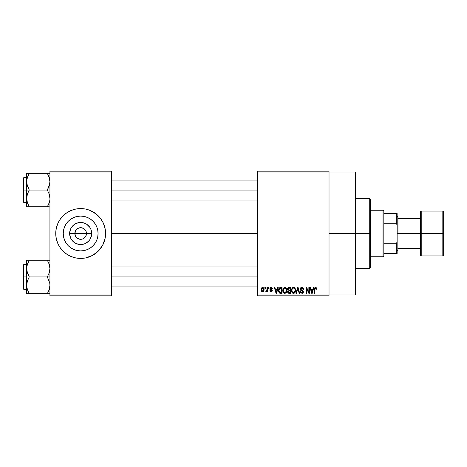 <?xml version="1.0" encoding="UTF-8"?>
<svg xmlns="http://www.w3.org/2000/svg" width="467" height="467" viewBox="0 0 467 467"><rect width="100%" height="100%" fill="white"/><g stroke="black" fill="none" stroke-linecap="round" stroke-linejoin="round"><path stroke-width="0.7" d="M75.572 236.308L74.848 233.5A5.814 5.814 0 0 0 80.663 239.314A5.814 5.814 0 0 0 86.477 233.5L91.695 233.5A11.033 11.033 0 0 1 80.663 244.533A11.033 11.033 0 0 1 69.636 233.5L86.477 233.5A5.814 5.814 0 0 1 80.663 239.314A5.814 5.814 0 0 1 74.848 233.5L75.829 230.272L77.434 228.667L79.53 227.797L81.801 227.797L83.897 228.667L86.033 231.276L86.477 233.5L85.753 236.308M80.184 239.297L77.434 238.333L75.829 236.728L77.434 238.333L79.839 239.256M81.801 239.203L80.663 239.314L81.801 239.203M98.076 233.5A17.407 17.407 0 0 1 80.663 250.907A17.407 17.407 0 0 1 63.255 233.5L63.588 230.103L64.58 226.839L66.186 223.827L68.351 221.189L70.99 219.023L74.002 217.418L77.265 216.425L80.663 216.093L84.06 216.425L87.329 217.418L90.335 219.023L92.974 221.189L95.14 223.827L96.751 226.839L97.737 230.103L98.076 233.5L97.737 236.897L96.751 240.161L95.14 243.173L92.974 245.811L90.335 247.977L87.329 249.582L84.06 250.575L80.663 250.907L77.265 250.575L74.002 249.582L70.99 247.977L68.351 245.811L66.186 243.173L64.58 240.161L63.588 236.897L63.255 233.5A17.407 17.407 0 0 1 80.663 216.093A17.407 17.407 0 0 1 98.076 233.5M55.742 233.523A24.92 24.92 0 0 0 56.221 238.357M87.93 257.335A24.92 24.92 0 0 0 105.104 238.368L105.583 233.5A24.92 24.92 0 0 1 80.663 258.42A24.92 24.92 0 0 1 55.742 233.5L56.221 238.363A24.92 24.92 0 0 0 73.401 257.335M73.459 257.358A24.92 24.92 0 0 0 75.782 257.936M75.817 257.942A24.92 24.92 0 0 0 85.508 257.942L92.408 255.478L98.286 251.118L102.641 245.245L105.104 238.363M85.543 257.936A24.92 24.92 0 0 0 87.866 257.358M105.104 238.357A24.92 24.92 0 0 0 105.583 233.523M329.025 233.5L355.603 233.5L355.603 172.031L355.603 233.5L329.025 233.5M111.397 233.5L257.586 233.5L111.397 233.5M85.496 236.728L82.887 238.87M257.586 171.202L329.025 171.202L257.586 171.202L257.586 172.031L329.025 172.031L329.025 294.969L257.586 294.969L257.586 171.202M329.025 172.031L257.586 172.031L257.586 295.798L257.586 294.969L329.025 294.969L329.025 295.798L257.586 295.798L329.025 295.798L329.025 171.202L329.025 172.031L355.603 172.031M264.836 287.491L264.836 288.32L265.367 288.32L265.367 287.491L264.836 287.491L265.367 287.491L264.836 287.491L264.836 288.32L265.367 288.32L265.367 287.491L265.367 288.32L264.836 288.32L264.836 287.491M268.461 287.491L268.461 288.32L268.992 288.32L268.992 287.491L268.461 287.491L268.992 287.491L268.461 287.491L268.461 288.32L268.992 288.32L268.992 287.491L268.992 288.32L268.461 288.32L268.461 287.491M277.649 287.491L277.194 289.231L275.361 289.231L274.905 287.491L274.351 287.491L276.038 293.305L276.592 293.305L278.204 287.491L277.649 287.491L278.204 287.491L277.649 287.491L277.194 289.231L275.361 289.231L274.905 287.491L274.351 287.491L276.038 293.305L276.592 293.305L278.204 287.491L276.592 293.305L276.038 293.305L274.351 287.491L274.905 287.491M286.364 288.326L284.847 287.415L283.335 288.302L282.809 290.392C282.716 292.003 283.399 293.002 284.847 293.381C286.324 292.99 287.001 291.968 286.89 290.322L286.084 287.958L284.391 287.474L283.084 288.787L282.903 291.39L284.117 293.212L285.81 293.083L286.802 291.344L286.452 288.478M295.051 288.326L293.533 287.415L292.021 288.302L291.496 290.392C291.402 292.003 292.079 293.002 293.527 293.381C295.004 292.99 295.687 291.968 295.57 290.322L294.77 287.958L293.078 287.474L291.77 288.787L291.589 291.39L292.797 293.212L294.496 293.083L295.488 291.344L295.138 288.478M301.822 287.415L300.625 287.888L300.217 289.522L300.795 290.381L302.692 291.134L302.879 291.963L302.534 292.535L301.688 292.686L300.859 291.571L300.328 291.642L300.742 292.879L302.523 293.276L303.422 291.945L302.937 290.62L300.876 289.645L300.876 288.507L302.038 288.121L302.704 288.495L303.048 289.452L303.55 289.009L302.867 287.736L301.822 287.415L300.176 289.102L300.981 290.486L302.727 291.175L302.896 291.77L301.904 292.704L300.859 291.571L300.328 291.642L301.921 293.381L303.422 291.787L300.707 289.091L301.775 288.092L303.048 289.452L303.573 289.377C303.55 288.192 302.966 287.538 301.822 287.415M313.293 287.491L312.832 289.231L311.004 289.231L310.549 287.491L309.995 287.491L311.682 293.305L312.236 293.305L313.847 287.491L313.293 287.491L313.847 287.491L313.293 287.491L312.832 289.231L311.004 289.231L310.549 287.491L309.995 287.491L311.682 293.305L312.236 293.305L313.847 287.491L312.236 293.305L311.682 293.305L309.995 287.491L310.549 287.491M316.398 287.824L315.412 287.427L314.56 288.086L314.373 293.305L314.904 293.305L315.056 288.361L315.82 288.168L316.188 289.301L316.714 289.231L316.398 287.824L315.569 287.415L314.373 289.359L314.373 293.305L314.904 293.305L314.98 288.536L315.546 288.092L316.188 289.301L316.714 289.231L316.398 287.824L315.569 287.415M308.862 287.491L308.862 292.144L306.632 287.491L306.066 287.491L306.066 293.305L306.597 293.305L306.597 288.641L308.827 293.305L309.387 293.305L309.387 287.491L308.862 287.491L309.387 287.491L308.862 287.491L308.862 292.144L306.632 287.491L306.066 287.491L306.066 293.305L306.597 293.305L306.597 288.641L308.827 293.305L309.387 293.305L309.387 287.491L309.387 293.305L308.827 293.305M297.584 287.491L295.926 293.305L296.475 293.305L297.876 288.168L299.119 293.305L299.668 293.305L298.098 287.491L297.584 287.491L298.098 287.491L297.584 287.491L295.926 293.305L296.475 293.305L297.876 288.168L299.119 293.305L299.668 293.305L298.098 287.491L299.668 293.305L299.119 293.305L297.876 288.168L296.475 293.305L295.926 293.305L297.584 287.491M289.102 287.491L288.133 287.719L287.579 288.536L287.643 290.025L288.215 290.626L287.672 291.496L287.736 292.418L288.518 293.229L290.737 293.305L290.737 287.491L289.102 287.491C288.04 287.538 287.503 288.104 287.491 289.196L288.215 290.626L287.643 291.846L289.096 293.305L290.737 293.305L290.737 287.491L290.737 293.305L289.096 293.305M278.91 288.431L280.504 287.491L279.33 287.859L278.682 289.009L278.554 291.233L279.108 292.716L279.943 293.253L282.056 293.305L282.056 287.491L280.504 287.491C279.032 287.795 278.367 288.775 278.507 290.427L279.739 293.2L282.056 293.305L282.056 287.491L282.056 293.305M271.099 287.415L270.154 287.806L269.821 288.781L270.171 289.721L271.741 290.48L271.222 291.186L269.897 290.585L270.241 291.466L271.123 291.793L271.992 291.466L272.29 290.34L271.922 289.698L270.486 289.061L270.399 288.408L271.222 288.034L271.858 288.851L272.389 288.775L272.22 288.127L271.099 287.415L269.821 288.781L271.782 290.678L271.105 291.192L270.428 290.509L269.897 290.585L271.123 291.793L272.314 290.591L270.352 288.676L271.064 288.022L271.858 288.851L272.389 288.775L271.228 287.421M266.955 287.491L266.855 290.55L265.968 290.964L265.816 291.571L266.453 291.776L266.955 291.046L266.955 291.717L267.48 291.717L267.48 287.491L266.955 287.491L267.48 287.491L266.955 287.491L266.855 290.55L265.968 290.964L265.816 291.571L266.324 291.793L266.955 291.046L266.955 291.717L267.48 291.717L267.48 287.491L267.48 291.717L266.955 291.717M262.612 287.415L261.415 288.192L261.135 289.651L261.438 291.058L262.518 291.793L263.586 291.344L264.083 289.604L263.791 288.174L262.612 287.415C261.526 287.69 261.035 288.437 261.135 289.651C261.059 290.818 261.549 291.536 262.612 291.793C263.68 291.531 264.17 290.795 264.083 289.604C264.17 288.419 263.68 287.684 262.612 287.415M86.477 233.5L74.848 233.5A5.814 5.814 0 0 1 80.663 227.686A5.814 5.814 0 0 1 86.477 233.5A5.814 5.814 0 0 0 80.663 227.686A5.814 5.814 0 0 0 74.848 233.5L69.636 233.5L70.47 229.279L71.492 227.371L74.533 224.329L76.442 223.308L80.663 222.467L84.883 223.308L86.792 224.329L89.833 227.371L90.855 229.279L91.485 231.346L91.485 235.654L89.833 239.629L88.461 241.299L84.883 243.692L82.817 244.317L80.663 244.533L76.442 243.692L74.533 242.671L71.492 239.629L70.47 237.721L69.636 233.5A11.033 11.033 0 0 1 80.663 222.467A11.033 11.033 0 0 1 91.695 233.5L86.477 233.5M49.928 295.798L111.397 295.798L111.397 294.969L49.928 294.969L49.928 172.031L111.397 172.031L111.397 294.969L111.397 171.202L49.928 171.202L111.397 171.202L111.397 172.031L49.928 172.031L49.928 171.202L49.928 294.969L111.397 294.969L111.397 295.798L49.928 295.798L49.928 294.969L49.928 295.798M56.221 238.363L57.639 243.038L59.945 247.347L63.045 251.118L66.822 254.217L71.13 256.523L75.8 257.942L80.663 258.42L85.525 257.942M105.46 235.94L105.46 231.06L104.509 226.267L102.641 221.755L99.926 217.692L96.471 214.236L90.201 210.477L85.525 209.058L80.663 208.58L75.8 209.058L71.13 210.477L66.822 212.783L63.045 215.882L59.945 219.653L57.639 223.962L56.221 228.637L55.742 233.5A24.92 24.92 0 0 1 80.663 208.58A24.92 24.92 0 0 1 105.583 233.5L105.46 231.06M355.603 294.969L355.603 233.5L355.603 294.969L329.025 294.969M105.583 233.477A24.92 24.92 0 0 0 105.104 228.643M105.104 228.632A24.92 24.92 0 0 0 87.93 209.665M87.866 209.642A24.92 24.92 0 0 0 85.543 209.064M85.508 209.058A24.92 24.92 0 0 0 75.817 209.058M75.782 209.064A24.92 24.92 0 0 0 73.459 209.642M73.401 209.665A24.92 24.92 0 0 0 56.227 228.632M56.221 228.643A24.92 24.92 0 0 0 55.742 233.477M104.509 226.267L103.686 223.962M55.865 231.06L55.865 235.94M56.816 240.733L57.639 243.038M90.335 219.023L87.329 217.418M66.186 223.827L64.58 226.839M70.99 247.977L74.002 249.582M95.14 243.173L96.751 240.161M75.829 230.272L75.572 230.692M81.141 227.703L78.438 228.13M85.753 230.692L83.897 228.667L81.486 227.744M316.714 289.231L316.177 289.114M316.141 288.793L316.013 288.373M315.546 288.092L314.98 288.536L314.904 289.312L314.98 288.536L315.546 288.092L314.956 288.629M314.904 293.305L314.373 293.305L314.373 289.359M314.466 288.39L314.56 288.081M314.834 287.69L315.412 287.427M311.845 292.36L311.185 289.908L312.656 289.908L311.921 292.698L312.16 291.601L311.921 292.698L311.623 291.507L311.88 292.529M306.597 293.305L306.066 293.305L306.066 287.491L306.632 287.491M302.19 287.444L302.546 287.555M303.468 288.647L303.538 288.962M303.573 289.377L303.048 289.452L302.955 288.945M301.91 288.104L301.571 288.11M301.676 288.098L300.73 289.318M303.404 292.097L303.206 292.675M303.328 292.418L303.03 292.92M300.433 292.301L300.357 291.974M300.339 291.811L300.882 291.787M301.583 292.663L301.904 292.704M302.318 292.64L302.616 292.465M302.762 292.284L302.879 291.963L302.762 292.284M302.89 291.904L302.552 291.034M302.12 290.853L302.896 291.77L302.727 291.175L302.896 291.77L302.727 291.175L300.981 290.486M300.777 290.369L300.217 289.522M300.188 289.312L300.182 288.933M300.427 288.151L300.871 287.678M301.168 287.52L301.489 287.438M295.272 288.746L295.448 289.266M295.553 290.83L295.488 291.32M292.797 293.212L292.412 292.955M291.501 290.118L291.601 289.318M292.651 287.654L293.294 287.433M294.21 287.555L293.533 287.415M294.414 287.66L294.765 287.952M291.741 291.945L291.922 292.336M293.2 292.657L292.249 291.723L293.101 292.622M292.978 288.227L293.439 288.098M294.443 288.489L293.533 288.092C294.613 288.378 295.115 289.12 295.045 290.311L294.42 292.342L295.045 290.311C295.162 291.595 294.659 292.389 293.527 292.704L292.249 291.723L292.021 290.41C291.928 289.172 292.43 288.396 293.533 288.092L294.268 288.337M294.268 292.465L293.626 292.698M292.021 290.41L292.073 291.081L292.021 290.41M295.045 290.311L295.027 289.937L295.045 290.311M294.875 289.19L295.027 289.937M288.215 290.626L287.497 289.032M287.514 288.857L287.579 288.542M287.526 289.622L287.643 290.025M288.606 288.221L289.091 288.168L288.542 288.244L288.034 289.412L288.542 288.244L289.091 288.168L288.676 288.203M289.073 292.622L288.168 291.747L288.664 290.947L289.219 290.888L290.211 290.888L290.211 292.628L289.05 292.622M288.664 290.947L289.219 290.888L288.664 290.947L288.186 291.957L288.349 291.151M288.279 291.256L288.174 291.624M288.478 288.273L290.211 288.168L290.211 290.211L289.166 290.211L288.022 289.196M288.332 289.995L288.034 289.412M289.219 290.888L290.211 290.888L290.211 292.628L289.289 292.628M286.586 288.746L286.767 289.289M286.866 290.842L286.808 291.32M284.111 293.212L283.726 292.955M282.815 290.118L282.92 289.318M283.971 287.654L284.613 287.433M285.524 287.555L284.847 287.415M285.728 287.66L286.078 287.952M284.736 292.698L283.65 291.922L285.033 292.686L283.562 291.723L283.341 290.41C283.241 289.172 283.743 288.396 284.852 288.092L284.852 288.092C285.927 288.378 286.429 289.12 286.359 290.311C286.481 291.595 285.973 292.389 284.841 292.704L284.631 292.681M285.582 292.465L286.359 290.311L286.084 291.863L284.94 292.698M283.516 289.184L283.341 290.41L283.632 288.91M286.359 290.311L286.341 289.937L286.359 290.311M286.189 289.19L286.341 289.937M280.574 293.305L279.739 293.2L280.574 293.305M279.383 293.002L278.636 291.682M278.554 291.233L278.507 290.632M278.519 289.972L278.682 289.009M279.173 291.595L279.073 291.093M279.581 288.472L279.032 290.439L279.243 289.02L280.574 288.168L281.525 288.168L281.525 292.628L279.838 292.511L279.032 290.439L279.173 289.26M279.243 289.02L279.669 288.396M280.264 288.186L281.525 288.168L281.525 292.628L279.926 292.546M279.838 292.511L279.412 292.12L280.591 292.628M279.044 290.077L279.062 291.023M279.435 288.635L279.797 288.32M276.242 292.529L276.522 291.601L276.277 292.698L275.542 289.908L277.013 289.908L276.178 292.254M276.061 291.805L275.542 289.908L277.013 289.908L276.446 291.869M272.389 288.775L271.794 288.53M270.924 288.028L271.368 288.069M271.064 288.022L270.352 288.676L271.006 289.295L270.486 289.061M271.706 289.569L272.29 290.34M272.238 291.064L271.992 291.466M270.095 291.274L269.92 290.748M269.897 290.585L270.446 290.643M270.428 290.509L271.222 291.186M271.105 291.192L271.782 290.678L271.012 290.083M271.771 290.795L271.654 290.357M270.13 289.68L269.885 289.266M266.955 291.046L266.324 291.793L265.816 291.571L265.968 290.964L266.774 290.76L266.955 289.686L266.353 291.04L266.82 290.655M266.324 291.793L265.816 291.571L266.324 291.793M262.798 287.427L263.143 287.532M263.937 288.518L264.024 288.875M264.077 289.423L264.077 289.791M263.767 291.087L263.306 291.589M262.063 291.671L261.538 291.21M261.899 287.631L262.419 287.427M263.551 289.61L262.752 291.18L261.672 289.867L262.594 288.022L263.546 289.347L263.26 290.824L263.551 289.61M263.516 289.067L263.423 288.694M263.382 288.594L263.546 289.347M311.705 291.805L311.185 289.908L312.656 289.908L312.09 291.869M289.091 288.168L290.211 288.168L290.211 290.211L289.166 290.211M383.016 210.243L383.845 211.072L383.845 213.565L383.845 211.072L383.016 210.243L370.553 210.243L383.016 210.243L383.016 256.757L370.553 256.757L383.016 256.757L383.016 210.243M383.845 255.928L383.016 256.757L383.845 255.928L383.845 253.435L383.845 255.928M383.845 223.226L383.845 243.774L383.845 213.565L383.845 223.226L396.302 223.226L397.137 225.193L397.137 241.807L396.302 243.774L383.845 243.774L383.845 253.435L383.845 243.774L396.302 243.774L396.302 253.435L397.137 253.435L397.137 241.807L397.137 253.435L396.302 253.435L396.302 243.774L397.137 241.807L397.137 213.565L383.845 213.565L396.302 213.565L396.302 223.226L396.302 213.565L397.137 213.565L397.137 225.193L396.302 223.226L383.845 223.226M383.845 253.435L396.302 253.435L383.845 253.435M369.724 233.5L370.553 233.5L370.553 199.444L370.553 267.556L370.553 233.5L369.724 233.5L369.724 198.615L369.724 233.5L355.603 233.5L369.724 233.5L369.724 268.385L369.724 233.5M47.821 174.203L47.342 173.339L49.928 173.339L29.258 173.339L28.218 175.329L29.258 173.339L47.342 173.339L49.502 178.388M49.479 178.324L49.73 179.456M26.672 177.6L23.846 177.6L23.846 202.515L23.35 202.018L23.35 178.096L23.35 190.057L23.846 190.057L23.846 177.6L23.846 190.057L26.672 190.057L26.672 206.776L29.258 206.776L28.143 204.622L29.258 206.776L28.218 206.776L47.342 206.776L48.387 204.785L47.342 206.776L29.258 206.776L27.395 202.725L26.672 198.417L27.39 194.126L29.258 190.057L27.401 186.018L26.672 181.698L26.672 190.057L29.258 190.057L26.864 183.893L26.858 179.521L28.218 175.335L27.395 177.39M27.121 201.797L26.672 198.417L26.672 206.776L27.395 206.776L26.672 206.776M49.204 202.736L47.342 206.776L49.21 206.776M49.479 201.797L49.73 200.658L49.479 201.797M27.115 178.336L29.258 173.339L27.401 177.378M26.864 173.339L26.672 181.698L26.672 173.339L28.615 173.339M26.777 200.028L27.395 202.719M27.39 202.707L27.104 201.726M27.133 178.266L27.39 177.407M26.777 180.093L26.672 190.057L23.846 190.057L23.846 202.515L23.846 190.057L23.35 190.057L23.35 178.096L23.846 177.6M48.451 204.634L47.342 206.776L48.381 206.776L47.342 206.776L48.06 205.457M49.467 201.849L48.387 204.78M49.829 200.028L49.747 200.582M48.457 175.493L47.342 173.339L49.204 177.378L49.928 181.698L49.21 185.994L47.342 190.057L29.258 190.057L47.342 190.057L49.204 194.097L49.928 198.417L49.204 194.097L47.342 190.057L49.747 183.864L49.928 181.698L49.204 177.378M49.829 180.093L49.747 179.538M111.397 190.057L257.586 190.057L111.397 190.057M29.258 173.339L28.218 173.339L29.258 173.339L28.534 174.687M23.35 190.057L23.35 202.018L23.35 190.057M28.148 204.634L27.401 202.736M28.218 204.785L29.258 206.776L26.864 206.776M28.218 192.054L29.258 190.057L26.672 190.057L26.672 198.417L26.858 196.251L28.218 192.054M49.484 201.779L49.73 200.658M49.21 173.339L49.741 173.339L49.21 173.339M27.121 288.676L26.672 285.302L26.672 293.661L47.342 293.661L49.204 289.604L47.342 293.661L49.204 289.604L47.342 293.661L29.258 293.661L27.395 289.61M49.479 288.676L49.73 287.544M28.148 262.366L29.258 260.224L48.381 260.224L29.258 260.224L27.395 264.281M27.115 265.221L29.258 260.224L26.672 260.224L27.395 260.224L26.672 260.224L26.672 268.583L26.858 266.418L28.218 262.221L27.395 264.275M49.928 260.224L47.342 260.224L49.204 264.264L49.928 268.583L49.21 272.874L47.342 276.943L49.741 283.107L49.928 285.302L49.467 288.734M49.479 265.203L49.73 266.342M49.928 293.661L49.204 293.661L49.928 293.661M27.133 265.151L27.39 264.293M26.777 266.972L26.672 276.943L23.846 276.943L23.846 289.4L23.846 276.943L23.35 276.943L23.35 288.904L23.35 264.982L23.846 264.485L23.846 289.4L23.35 288.904L23.35 276.943L26.672 276.943L26.672 285.302L27.39 281.006L29.258 276.943L27.401 272.903L26.672 268.583L26.672 285.302L27.39 281.006L29.258 276.943L47.342 276.943L29.258 276.943L26.864 270.778L26.672 260.224L28.218 260.224L27.395 260.224M28.143 291.507L26.864 287.497L26.672 285.302L26.672 293.661M26.858 287.468L26.777 286.907M27.39 289.593L27.104 288.612M49.741 260.224L47.342 260.224L49.204 264.264L49.928 268.583L49.21 272.874L47.342 276.943L49.741 283.107L49.928 285.302L49.204 289.622M49.502 265.274L49.204 264.275M49.829 266.972L49.747 266.418M47.984 293.661L49.741 293.661M49.829 286.907L49.741 287.479M257.586 276.943L111.397 276.943L257.586 276.943M49.928 276.943L47.342 276.943L49.928 276.943M28.545 261.543L29.258 260.224L28.218 260.224L29.258 260.224L28.218 262.215M26.858 293.661L29.258 293.661L28.218 291.671L28.779 292.797M47.342 293.661L48.381 293.661L47.342 293.661L48.072 292.313M23.846 276.943L23.846 264.485L23.846 276.943M23.35 276.943L23.35 264.982L23.35 276.943M27.401 289.622L26.864 287.497M421.222 211.072L421.222 255.928L442.821 255.928L442.821 211.072L421.222 211.072L420.393 211.901L420.393 233.5L397.137 233.5L420.393 233.5L420.393 211.901L420.393 233.5L442.821 233.5L442.821 211.072L442.821 233.5L443.65 233.5L443.65 211.901L443.65 254.684M397.966 233.5L397.966 216.886L397.966 233.5M442.821 211.072L443.65 211.901L443.65 233.5L420.393 233.5L420.393 254.684M420.393 233.5L420.393 255.099L420.393 233.5M421.222 233.5L421.222 255.928L421.222 233.5M442.821 233.5L442.821 255.928L442.821 233.5M443.65 233.5L443.65 255.099L443.65 233.5M355.603 198.615L369.724 198.615L370.553 199.444M355.603 268.385L369.724 268.385L370.553 267.556M257.586 180.093L111.397 180.093M257.586 200.028L111.397 200.028M26.672 202.515L23.846 202.515M111.397 286.907L257.586 286.907M111.397 266.972L257.586 266.972M26.672 289.4L23.846 289.4M26.672 264.485L23.846 264.485M397.137 216.058L397.966 216.886M420.393 218.55L397.966 218.55M420.393 248.45L397.966 248.45M397.137 250.942L397.966 250.114M421.222 255.928L420.393 255.099M442.821 255.928L443.65 255.099"/></g></svg>
